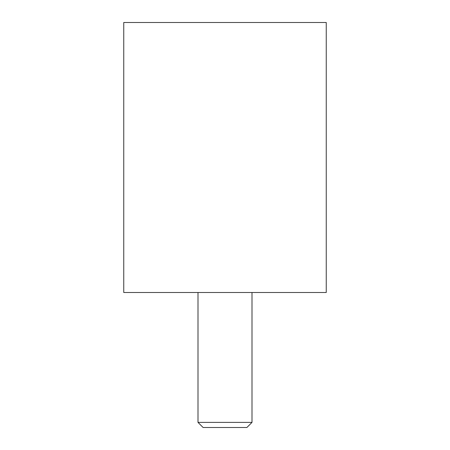 <?xml version="1.0" encoding="UTF-8"?>
<svg xmlns="http://www.w3.org/2000/svg" width="450" height="450" viewBox="0 0 450 450"><rect width="100%" height="100%" fill="white"/><g stroke="black" fill="none" stroke-linecap="round" stroke-linejoin="round"><path stroke-width="0.67" d="M326.25 292.5L326.25 22.5L123.75 22.5L123.75 292.5L326.25 292.5M198 292.5L198 422.387L203.113 427.5L246.887 427.5L252 422.387L252 292.5M198 422.387L252 422.387"/></g></svg>
